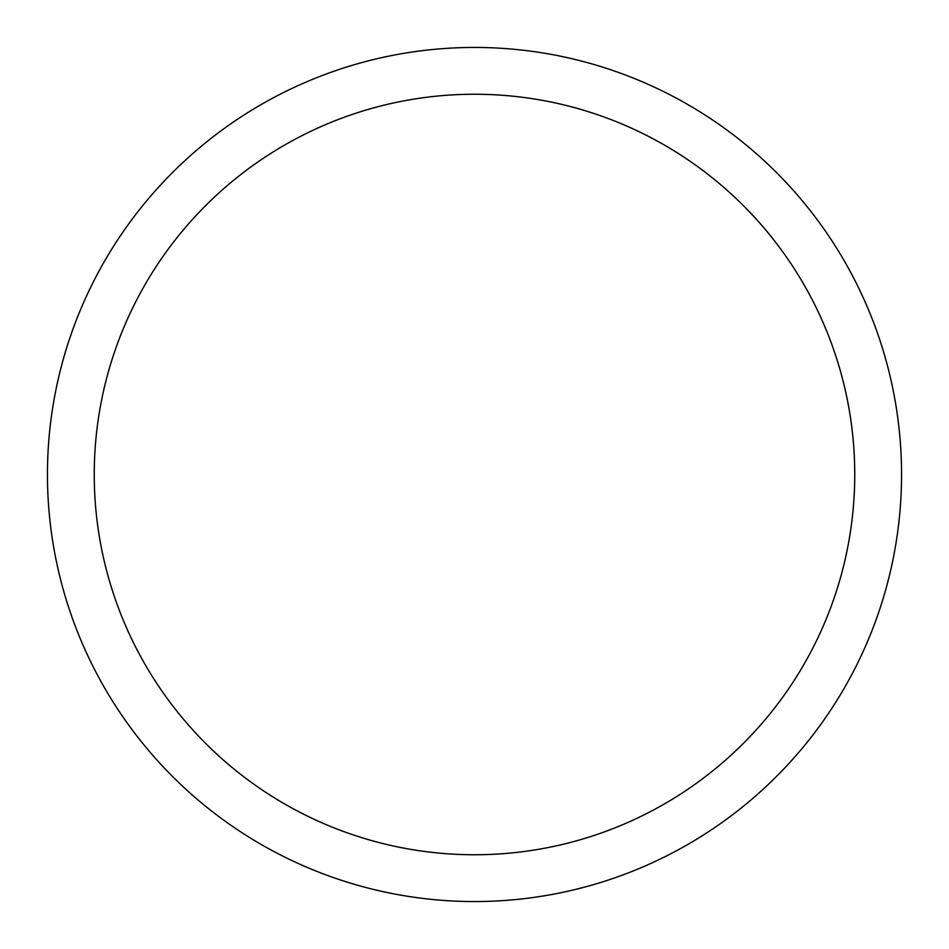 <?xml version="1.0" encoding="UTF-8"?>
<svg xmlns="http://www.w3.org/2000/svg" width="949" height="949" viewBox="0 0 949 949"><rect width="100%" height="100%" fill="white"/><g stroke="black" fill="none" stroke-linecap="round" stroke-linejoin="round"><path stroke-width="1.42" d="M47.45 474.5A427.05 427.05 0 0 1 474.5 47.45A427.05 427.05 0 0 1 901.55 474.5A427.05 427.05 0 0 1 474.5 901.55A427.05 427.05 0 0 1 47.45 474.5M94.248 474.5A380.252 380.252 0 0 1 474.5 94.248A380.252 380.252 0 0 1 854.752 474.5A380.252 380.252 0 0 1 474.5 854.752A380.252 380.252 0 0 1 94.248 474.5"/></g></svg>
